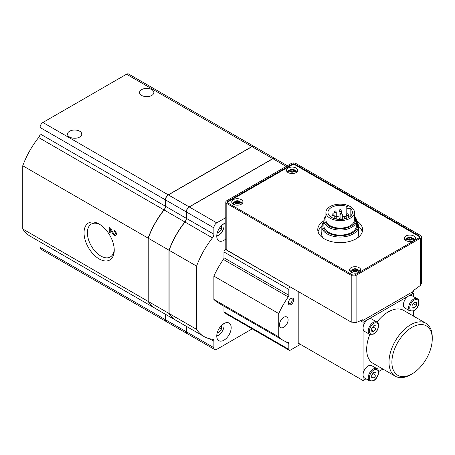 <?xml version="1.0" encoding="UTF-8"?>
<svg xmlns="http://www.w3.org/2000/svg" width="455" height="455" viewBox="0 0 455 455"><rect width="100%" height="100%" fill="white"/><g stroke="black" fill="none" stroke-linecap="round" stroke-linejoin="round"><path stroke-width="0.68" d="M350.145 208.288A12.228 7.064 180 0 1 352.409 212.383A12.228 7.064 180 0 1 340.181 219.441A12.228 7.064 180 0 1 327.953 212.383A12.228 7.064 180 0 1 334.573 206.104A12.228 7.064 180 0 1 347.273 206.627A2.036 1.177 0 0 0 346.79 207.389A2.036 1.177 0 0 0 347.973 208.458A2.036 1.177 0 0 0 350.145 208.288L350.145 216.478M336.256 216.512A12.228 7.064 180 0 1 339.06 216.17M342.314 216.244A12.228 7.064 180 0 1 345.061 216.722M356.487 221.608A18.348 10.59 180 0 1 358.529 226.465A18.348 10.59 180 0 1 340.181 237.055A18.348 10.59 180 0 1 321.833 226.465A18.348 10.59 180 0 1 323.875 221.608M356.487 222.182A17.409 10.05 180 0 1 340.181 235.747A17.409 10.05 180 0 1 323.875 222.182M290.273 286.917L226.021 249.596M294.994 164.158A2.036 1.177 0 0 0 292.11 164.158L227.824 201.269A2.036 1.177 0 0 0 227.227 202.105A2.036 1.177 0 0 0 227.824 202.936L352.215 274.752A2.036 1.177 0 0 0 355.099 274.752L419.385 237.641A2.036 1.177 0 0 0 419.982 236.805A2.036 1.177 0 0 0 419.385 235.974L294.994 164.158L294.994 164.824A2.036 1.177 0 0 0 292.11 164.824L227.824 201.94A2.036 1.177 0 0 0 227.312 202.435M420.397 238.221A3.464 2.002 0 0 0 421.41 236.805A3.464 2.002 0 0 0 420.397 235.394L296 163.573A3.464 2.002 0 0 0 291.103 163.573L226.817 200.689A3.464 2.002 0 0 0 225.799 202.105A3.464 2.002 0 0 0 226.817 203.521L351.209 275.338A3.464 2.002 0 0 0 356.106 275.338L420.397 238.221L420.397 285.427L421.41 283.704L421.41 236.805M225.811 248.999L226.817 250.284L351.209 322.1L356.106 322.538A305.766 176.534 120 0 0 362.976 319.637L363.027 320.439L413.476 291.314L413.527 290.455A305.766 176.534 120 0 0 420.397 285.427M298.201 291.496L298.201 343.098L363.062 380.545L366.019 378.839M290.995 304.566A3.771 2.178 -60 0 1 288.328 303.03A3.771 2.178 -60 0 1 290.995 298.412A3.771 2.178 -60 0 1 293.663 299.947A3.771 2.178 -60 0 1 290.995 304.566M283.789 327.287A6.114 3.532 -60 0 1 280.729 327.589A6.114 3.532 -60 0 1 280.729 320.53A6.114 3.532 -60 0 1 286.843 316.998A6.114 3.532 -60 0 1 287.782 321.895A6.114 3.532 -60 0 1 283.789 327.287M290.273 286.923A2.036 1.177 120 0 0 288.834 289.42L288.834 295.232L223.968 257.78L223.968 251.973A2.036 1.177 120 0 1 225.413 249.476L225.845 249.226M300.363 344.344L290.273 350.174A2.036 1.177 120 0 1 289.255 350.27A2.036 1.177 120 0 1 288.834 349.338L288.834 343.531A2.036 1.177 120 0 0 288.407 342.598A2.036 1.177 120 0 0 288.248 342.53A61.152 35.308 120 0 1 283.368 340.494A61.152 35.308 120 0 1 278.744 336.859L278.744 313.558A61.152 35.308 120 0 1 288.248 296.905A2.036 1.177 120 0 0 288.834 295.232M369.727 380.983L373.703 380.67C375.853 379.316 377.366 377.275 378.23 374.545C378.657 370.558 378.202 368.584 376.865 368.624A7.132 4.118 -60 0 0 369.727 372.747A7.132 4.118 -60 0 0 369.727 380.983L364.54 377.986A7.132 4.118 -60 0 1 363.062 374.721L363.062 380.545M413.51 296.58L413.51 293.168L408.465 296.08A7.132 4.118 -60 0 1 412.037 295.727L417.224 298.719A7.132 4.118 -60 0 0 410.091 302.842A7.132 4.118 -60 0 0 410.091 311.078L414.061 310.765C416.211 309.411 417.724 307.37 418.589 304.64C419.015 300.653 418.56 298.679 417.224 298.719M410.632 374.721L412.071 373.891A28.54 16.477 -60 0 1 391.891 362.237A28.54 16.477 -60 0 1 412.071 327.287A28.54 16.477 -60 0 1 432.25 338.935A28.54 16.477 -60 0 1 412.071 373.891L410.632 374.721A30.576 17.654 -60 0 1 395.338 376.234L372.998 363.335A30.576 17.654 -60 0 1 369.858 334.448M376.985 322.095A30.576 17.654 -60 0 1 403.574 310.378L425.92 323.277A30.576 17.654 -60 0 1 432.25 337.274L432.25 338.935M378.549 371.604L382.934 369.073M413.51 316.111L413.51 311.049M410.091 311.078L404.899 308.08A7.132 4.118 -60 0 1 403.807 302.365A7.132 4.118 -60 0 1 408.465 296.08L363.062 322.294L360.4 320.758M363.062 322.294L363.062 328.118A7.132 4.118 120 0 0 364.54 331.382L369.727 334.379A7.132 4.118 -60 0 1 369.727 326.144A7.132 4.118 -60 0 1 376.865 322.021L371.672 319.029A7.132 4.118 120 0 0 368.106 319.382A7.132 4.118 -60 0 0 363.062 328.118L363.062 374.721A7.132 4.118 -60 0 1 366.178 367.543A7.132 4.118 -60 0 1 371.672 365.632L376.865 368.624M278.744 336.859L213.878 299.407A61.152 35.308 120 0 0 218.502 303.047L283.368 340.494M223.968 306.204L223.968 311.891A2.036 1.177 120 0 0 224.389 312.824L289.255 350.27M287.395 165.717L274.945 158.528A4.078 2.355 120 0 0 272.903 158.727L189.303 206.991A4.078 2.355 120 0 0 186.419 211.984L186.419 218.372A4.078 2.355 120 0 1 185.009 222.051A61.152 35.308 120 0 0 169.124 250.267L169.124 313.512A61.152 35.308 120 0 0 176.523 320.673L203.982 336.524A61.152 35.308 120 0 0 212.468 339.242A4.078 2.355 120 0 1 213.037 339.424A4.078 2.355 120 0 1 213.878 341.29L213.878 347.677A4.078 2.355 120 0 0 214.726 349.542A4.078 2.355 120 0 0 216.762 349.338L252.201 328.88M225.799 217.626L216.762 222.848A4.078 2.355 120 0 0 213.878 227.841L213.878 234.228L186.419 218.372M225.799 238.994A10.192 5.887 -60 0 1 223.968 240.325A10.192 5.887 -60 0 1 218.872 240.826A10.192 5.887 -60 0 1 217.718 231.464A10.192 5.887 -60 0 1 225.799 222.893M223.968 340.186A10.192 5.887 -60 0 1 218.872 340.693A10.192 5.887 -60 0 1 218.872 328.92A10.192 5.887 -60 0 1 229.064 323.039A10.192 5.887 -60 0 1 230.628 331.206A10.192 5.887 -60 0 1 223.968 340.186M203.982 336.524A61.152 35.308 120 0 1 196.583 329.369L196.583 266.118A61.152 35.308 120 0 1 212.468 237.902A4.078 2.355 120 0 0 213.878 234.228M288.248 296.905L223.382 259.458A61.152 35.308 120 0 0 213.878 276.105L213.878 299.407M223.382 259.458A2.036 1.177 120 0 0 223.968 257.78M196.583 329.369L169.124 313.512M186.419 326.383L186.419 331.82A4.078 2.355 120 0 0 187.267 333.691L214.726 349.542M196.583 266.118L169.124 250.267M278.744 313.558L213.878 276.105M290.603 298.668A2.753 1.587 -60 0 1 291.649 298.69A2.753 1.587 -60 0 1 292.07 300.891A2.753 1.587 -60 0 1 290.273 303.32A2.753 1.587 -60 0 1 288.897 303.457A2.753 1.587 -60 0 1 288.356 302.564M413.51 293.168L411.889 292.229M373.873 325.649L371.712 328.339L371.712 331.223L373.873 331.416L376.035 328.726L376.035 325.843L373.873 325.649M395.338 376.234A30.576 17.654 -60 0 1 395.338 340.926A30.576 17.654 -60 0 1 425.92 323.277M414.232 302.348L412.071 305.038L412.071 307.921L414.232 308.115L416.393 305.424L416.393 302.541L414.232 302.348M373.873 372.253L371.712 374.943L371.712 377.826L373.873 378.02L376.035 375.329L376.035 372.446L373.873 372.253M371.712 375.46L373.151 373.151M373.151 373.663L376.035 375.329M371.712 376.774L373.873 378.02M412.071 305.555L413.51 303.246M413.51 303.764L416.393 305.424M412.071 306.869L414.232 308.115M371.712 328.857L373.151 326.548M373.151 327.065L376.035 328.726M371.712 330.171L373.873 331.416M274.871 158.488A4.078 2.355 120 0 0 274.797 158.442A4.078 2.355 120 0 0 272.761 158.641L189.161 206.911A4.078 2.355 120 0 0 186.277 211.905L186.277 218.292L165.518 206.308A4.078 2.355 120 0 1 164.107 209.982A61.152 35.308 120 0 0 148.222 238.198L148.222 301.449A61.152 35.308 120 0 0 155.621 308.604L176.381 320.587A61.152 35.308 120 0 0 176.449 320.627M176.381 320.587A61.152 35.308 120 0 1 168.981 313.432L168.981 250.182A61.152 35.308 120 0 1 184.867 221.966A4.078 2.355 120 0 0 186.277 218.292M186.277 326.303L186.277 331.74A4.078 2.355 120 0 0 187.119 333.606A4.078 2.355 120 0 0 187.193 333.646M100.003 224.577A18.991 10.966 -120 0 0 91.324 224.076A18.991 10.966 -120 0 0 88.412 239.29A18.991 10.966 -120 0 0 100.817 256.029A18.991 10.966 -120 0 0 110.315 256.967A18.991 10.966 -120 0 0 114.222 249.198M141.664 95.442A7.132 4.118 0 0 0 149.439 96.335A7.132 4.118 0 0 0 153.847 92.524A7.132 4.118 0 0 0 146.709 88.406A7.132 4.118 0 0 0 139.577 92.524A7.132 4.118 0 0 0 141.664 95.442M69.598 137.046A7.132 4.118 0 0 0 77.373 137.939A7.132 4.118 0 0 0 81.775 134.134A7.132 4.118 0 0 0 74.643 130.016A7.132 4.118 0 0 0 67.505 134.134A7.132 4.118 0 0 0 69.598 137.046M99.144 258.929A21.357 12.33 -120 0 0 114.245 250.21A21.357 12.33 -120 0 0 99.144 224.048A21.357 12.33 -120 0 0 84.044 232.767A21.357 12.33 -120 0 0 99.144 258.929M40.046 241.878L40.046 247.315A4.078 2.355 120 0 0 40.893 249.181L166.223 321.537A4.078 2.355 120 0 0 166.291 321.577M155.479 308.518A61.152 35.308 120 0 1 148.08 301.364L148.08 238.119A61.152 35.308 120 0 1 163.965 209.897L38.635 137.541A61.152 35.308 120 0 0 22.75 165.762L22.75 229.007A61.152 35.308 120 0 0 30.149 236.162L155.479 308.518A61.152 35.308 120 0 0 155.553 308.564M38.635 137.541A4.078 2.355 120 0 0 40.046 133.867L40.046 127.48A4.078 2.355 120 0 1 42.929 122.486L126.53 74.222A4.078 2.355 120 0 1 128.572 74.017L253.896 146.374A4.078 2.355 120 0 0 251.86 146.578L168.259 194.842A4.078 2.355 120 0 0 165.375 199.836L165.375 206.223L40.046 133.867M165.375 314.234L165.375 319.672A4.078 2.355 120 0 0 166.223 321.537M148.08 301.364L22.75 229.007M114.256 230.281L114.256 231.441A1.632 0.944 -120 0 1 115.32 232.88A1.632 0.944 -120 0 1 115.069 234.188A1.632 0.944 -120 0 1 113.42 233.21L110.605 228.171L109.211 227.363L109.211 232.357L110.224 232.943L110.224 229.172L112.692 233.591A3.06 1.763 -120 0 0 115.786 235.423A3.06 1.763 -120 0 0 116.252 232.971A3.06 1.763 -120 0 0 114.256 230.281M148.08 238.119L22.75 165.762M163.965 209.897A4.078 2.355 120 0 0 165.375 206.223M274.797 158.442L254.044 146.459A4.078 2.355 120 0 0 252.002 146.658L168.401 194.928A4.078 2.355 120 0 0 165.518 199.921L165.518 206.308M165.518 314.32L165.518 319.757A4.078 2.355 120 0 0 166.365 321.622L187.119 333.606M168.981 250.182L148.222 238.198M168.981 313.432L148.222 301.449M362.214 319.973L363.027 320.439M419.897 237.14A2.036 1.177 0 0 0 419.385 236.64L294.994 164.824M323.875 220.806A22.42 12.945 0 0 0 317.761 229.69A22.42 12.945 0 0 0 324.324 238.847A22.42 12.945 0 0 0 348.763 241.65A22.42 12.945 0 0 0 362.607 229.69A22.42 12.945 0 0 0 356.487 220.806M296.074 168.026A5.608 3.236 180 0 1 297.718 170.312A5.608 3.236 180 0 1 292.11 173.554A5.608 3.236 180 0 1 286.502 170.312A5.608 3.236 180 0 1 289.966 167.326A5.608 3.236 180 0 1 296.074 168.026M359.063 267.637A5.608 3.236 180 0 1 360.707 269.929A5.608 3.236 180 0 1 355.099 273.165A5.608 3.236 180 0 1 349.491 269.929A5.608 3.236 180 0 1 352.955 266.937A5.608 3.236 180 0 1 359.063 267.637M413.834 236.014A5.608 3.236 180 0 1 415.478 238.306A5.608 3.236 180 0 1 409.87 241.542A5.608 3.236 180 0 1 404.267 238.306A5.608 3.236 180 0 1 407.725 235.315A5.608 3.236 180 0 1 413.834 236.014M241.304 199.648A5.608 3.236 180 0 1 242.942 201.94A5.608 3.236 180 0 1 237.339 205.177A5.608 3.236 180 0 1 231.731 201.94A5.608 3.236 180 0 1 235.189 198.949A5.608 3.236 180 0 1 241.304 199.648M239.211 201.19A2.65 1.53 180 0 1 239.051 203.436A2.65 1.53 180 0 1 235.178 203.157A2.65 1.53 180 0 1 235.986 200.956A2.65 1.53 180 0 1 238.687 200.956A2.65 1.53 180 0 1 239.211 201.19M239.137 201.622A0.859 0.495 0 0 0 239.011 201.878A0.859 0.495 0 0 0 239.461 202.316L239.717 202.56L239.216 202.845A0.859 0.495 180 0 0 238.335 203.339A0.859 0.495 180 0 0 238.335 203.357L237.413 203.499A0.859 0.495 0 0 0 236.213 203.311L235.536 202.919A0.859 0.495 0 0 0 235.667 202.663A0.859 0.495 0 0 0 235.212 202.225L234.956 201.98L235.462 201.696A0.859 0.495 0 0 0 236.344 201.201A0.859 0.495 0 0 0 236.344 201.19L237.26 201.047A0.859 0.495 0 0 0 238.465 201.229L239.137 201.622M238.687 200.956L239.421 201.286L241.383 203.976A4.078 2.355 180 0 1 241.412 204.164M233.267 204.164A4.078 2.355 180 0 1 233.29 203.976L235.986 200.956M240.132 201.81A5.096 2.94 180 0 1 240.94 202.185A5.096 2.94 180 0 1 242.253 203.493M232.42 203.493A5.096 2.94 180 0 1 234.541 201.81M293.987 169.567A2.65 1.53 180 0 1 293.822 171.814A2.65 1.53 180 0 1 289.949 171.535A2.65 1.53 180 0 1 290.756 169.334A2.65 1.53 180 0 1 293.464 169.334A2.65 1.53 180 0 1 293.987 169.567M293.913 169.999A0.859 0.495 0 0 0 293.782 170.255A0.859 0.495 0 0 0 294.231 170.693L294.487 170.938L293.987 171.222A0.859 0.495 180 0 0 293.105 171.717A0.859 0.495 180 0 0 293.105 171.728L292.184 171.871A0.859 0.495 0 0 0 290.984 171.689L290.313 171.296A0.859 0.495 0 0 0 290.438 171.04A0.859 0.495 0 0 0 289.989 170.602L289.733 170.358L290.233 170.073A0.859 0.495 0 0 0 291.115 169.579A0.859 0.495 0 0 0 291.115 169.567L292.036 169.425A0.859 0.495 0 0 0 293.236 169.607L293.913 169.999M293.464 169.334L294.192 169.664L296.154 172.354A4.078 2.355 180 0 1 296.182 172.536M288.038 172.536A4.078 2.355 180 0 1 288.066 172.354L290.756 169.334M294.908 170.187A5.096 2.94 180 0 1 295.716 170.562A5.096 2.94 180 0 1 297.024 171.871M287.196 171.871A5.096 2.94 180 0 1 289.317 170.187M356.976 269.178A2.65 1.53 180 0 1 356.811 271.43A2.65 1.53 180 0 1 352.938 271.146A2.65 1.53 180 0 1 353.745 268.945A2.65 1.53 180 0 1 356.453 268.945A2.65 1.53 180 0 1 356.976 269.178M353.427 271.089A0.859 0.495 0 0 0 354.104 270.606A0.859 0.495 0 0 0 354.104 270.594L355.025 270.452L355.025 269.036A0.859 0.495 0 0 0 356.225 269.218L356.902 269.61A0.859 0.495 0 0 0 356.771 269.866A0.859 0.495 0 0 0 357.221 270.304L357.476 270.554L356.976 270.833A0.859 0.495 180 0 0 356.094 271.328A0.859 0.495 180 0 0 356.094 271.345L356.094 271.328M353.302 271.208L353.302 270.913L353.973 271.299A0.859 0.495 0 0 1 355.173 271.487L356.094 271.351M353.302 270.913A0.859 0.495 0 0 0 353.427 270.651A0.859 0.495 0 0 0 352.978 270.219L352.722 269.969L353.222 269.684A0.859 0.495 0 0 0 354.104 269.189A0.859 0.495 0 0 0 354.104 269.178L355.025 269.036M356.453 268.945L357.181 269.275L359.143 271.965A4.078 2.355 180 0 1 359.171 272.153M351.027 272.153A4.078 2.355 180 0 1 351.055 271.965L353.745 268.945M357.897 269.798A5.096 2.94 180 0 1 358.705 270.179A5.096 2.94 180 0 1 360.013 271.481M350.185 271.481A5.096 2.94 180 0 1 352.307 269.798M411.747 237.555A2.65 1.53 180 0 1 411.582 239.808A2.65 1.53 180 0 1 407.714 239.523A2.65 1.53 180 0 1 408.522 237.322A2.65 1.53 180 0 1 411.223 237.322A2.65 1.53 180 0 1 411.747 237.555M408.198 239.466A0.859 0.495 0 0 0 408.874 238.983A0.859 0.495 0 0 0 408.874 238.966L409.796 238.824L409.796 237.413A0.859 0.495 0 0 0 411.001 237.595L411.673 237.988A0.859 0.495 0 0 0 411.548 238.244A0.859 0.495 0 0 0 411.997 238.682L412.253 238.932L411.747 239.211A0.859 0.495 180 0 0 410.865 239.705A0.859 0.495 180 0 0 410.871 239.722L410.865 239.705M408.072 239.586L408.072 239.29L408.744 239.677A0.859 0.495 0 0 1 409.949 239.865L410.871 239.728M408.072 239.29A0.859 0.495 0 0 0 408.198 239.029A0.859 0.495 0 0 0 407.748 238.591L407.492 238.346L407.998 238.062A0.859 0.495 0 0 0 408.874 237.567A0.859 0.495 0 0 0 408.874 237.555L409.796 237.413M411.223 237.322L411.951 237.652L413.919 240.342A4.078 2.355 180 0 1 413.948 240.53M405.797 240.53A4.078 2.355 180 0 1 405.826 240.342L408.522 237.322M412.668 238.175A5.096 2.94 180 0 1 413.476 238.556A5.096 2.94 180 0 1 414.789 239.859M404.956 239.859A5.096 2.94 180 0 1 407.077 238.175M235.667 203.101A0.859 0.495 0 0 0 236.344 202.617A0.859 0.495 0 0 0 236.344 202.6L236.344 201.218M239.011 202.657L238.465 202.646A0.859 0.495 0 0 1 237.26 202.458L236.344 202.583M409.796 238.824A0.859 0.495 0 0 0 411.001 239.011L411.001 237.595M411.548 239.023L411.001 239.011M355.025 270.452A0.859 0.495 0 0 0 356.225 270.634L356.225 269.218M356.771 270.645L356.225 270.634M290.438 171.478A0.859 0.495 0 0 0 291.115 170.995A0.859 0.495 0 0 0 291.115 170.978L291.115 169.596M293.782 171.035L293.236 171.023A0.859 0.495 0 0 1 292.036 170.835L291.115 170.955M362.311 231.771A22.42 12.945 0 0 0 358.529 226.408M321.833 226.408A22.42 12.945 0 0 0 318.051 231.771M321.833 232.266A18.553 10.71 0 0 0 321.634 233.853A18.553 10.71 0 0 0 323.175 238.13M357.186 238.13A18.553 10.71 0 0 0 358.733 233.853A18.553 10.71 0 0 0 358.529 232.266M354.451 216.079A16.306 9.413 180 0 1 356.487 220.635L356.487 225.697A16.306 9.413 180 0 1 340.181 235.11A16.306 9.413 180 0 1 323.875 225.697L323.875 220.635A16.306 9.413 180 0 1 325.911 216.079M350.27 206.559A14.27 8.236 180 0 1 354.451 212.383A14.27 8.236 180 0 1 340.181 220.618A14.27 8.236 180 0 1 325.911 212.383A14.27 8.236 180 0 1 334.721 204.773A14.27 8.236 180 0 1 350.27 206.559M354.451 212.383L354.451 219.873A14.27 8.236 180 0 1 340.181 228.109A14.27 8.236 180 0 1 325.911 219.873L325.911 212.383M354.451 216.574A15.368 8.872 180 0 1 340.181 228.746A15.368 8.872 180 0 1 325.911 216.574M356.487 220.635A16.306 9.413 180 0 1 340.181 230.054A16.306 9.413 180 0 1 323.875 220.635M217.314 332.508L218.633 332.628L221.517 329.045L221.517 325.45M217.314 232.647L218.633 232.767L221.517 229.178L221.517 225.589M219.52 327.89L221.517 329.045M217.49 331.968L218.633 332.628M219.52 228.023L221.517 229.178M217.49 232.101L218.633 232.767M113.613 233.512A3.06 1.763 -120 0 0 116.105 235.138M114.978 230.839L114.256 231.441M115.069 234.188L115.792 233.773A1.632 0.944 -120 0 0 115.934 232.169M115.621 231.623A1.632 0.944 -120 0 0 114.978 231.026M109.934 227.784L109.934 231.942L109.211 232.357M109.934 231.942L110.224 232.107M110.935 228.763L110.224 229.172M351.209 322.1L351.209 275.338M226.817 250.284L226.817 203.521M356.106 322.538L356.106 275.338M226.021 249.829L225.413 249.476M288.834 289.42L223.968 251.973M288.834 349.338L223.968 311.891M288.834 343.531L285.194 341.432M286.201 166.405L272.903 158.727M216.762 222.848L189.303 206.991M213.878 227.841L186.419 211.984M213.878 341.29L209.385 338.696M213.878 347.677L186.419 331.82M212.468 237.902L185.009 222.051M373.873 333.691A6.319 3.646 -60 0 1 370.006 328.186A6.319 3.646 -60 0 1 377.741 323.721A6.319 3.646 -60 0 1 373.873 333.691M414.232 310.395A6.319 3.646 -60 0 1 410.364 304.89A6.319 3.646 -60 0 1 418.099 300.419A6.319 3.646 -60 0 1 414.232 310.395M373.873 380.295A6.319 3.646 -60 0 1 370.006 374.789A6.319 3.646 -60 0 1 377.741 370.325A6.319 3.646 -60 0 1 373.873 380.295M168.259 194.842L42.929 122.486M165.375 199.836L40.046 127.48M251.86 146.578L126.53 74.222M165.375 319.672L40.046 247.315M272.761 158.641L252.002 146.658M186.277 331.74L165.518 319.757M184.867 221.966L164.107 209.982M189.161 206.911L168.401 194.928M186.277 211.905L165.518 199.921M419.385 236.64L419.385 235.974M292.11 164.824L292.11 164.158M227.824 201.94L227.824 201.269M239.461 202.811L239.461 202.316M235.536 203.22L235.536 202.919M235.462 202.344L235.462 201.696M237.26 202.458L237.26 201.047M238.465 202.646L238.465 201.229M411.997 239.176L411.997 238.682M407.998 238.71L407.998 238.062M408.874 238.966L408.874 237.584M357.221 270.799L357.221 270.304M353.222 270.333L353.222 269.684M354.104 270.594L354.104 269.206M294.231 171.188L294.231 170.693M290.313 171.598L290.313 171.296M290.233 170.722L290.233 170.073M292.036 170.835L292.036 169.425M293.236 171.023L293.236 169.607M346.522 215.334A1.12 0.648 0 0 0 347.745 215.477A1.12 0.648 0 0 0 348.439 214.879C347.665 213.372 346.92 213.372 346.192 214.879A1.12 0.648 0 0 0 346.522 215.334M344.435 218.246A1.12 0.648 0 0 0 345.652 218.389A1.12 0.648 0 0 0 346.346 217.791C345.578 216.284 344.827 216.284 344.105 217.791A1.12 0.648 0 0 0 344.435 218.246M341.022 219.424A1.12 0.648 0 0 0 341.301 218.997C340.533 217.49 339.783 217.49 339.06 218.997A1.12 0.648 0 0 0 339.339 219.424M334.345 218.246A1.12 0.648 0 0 0 335.562 218.389A1.12 0.648 0 0 0 336.256 217.791C335.489 216.284 334.738 216.284 334.015 217.791A1.12 0.648 0 0 0 334.345 218.246M332.252 215.334A1.12 0.648 0 0 0 333.475 215.477A1.12 0.648 0 0 0 334.169 214.879C333.396 213.372 332.65 213.372 331.923 214.879A1.12 0.648 0 0 0 332.252 215.334M334.345 212.422A1.12 0.648 0 0 0 335.562 212.565A1.12 0.648 0 0 0 336.256 211.967C335.489 210.46 334.738 210.46 334.015 211.967A1.12 0.648 0 0 0 334.345 212.422M339.39 211.217A1.12 0.648 0 0 0 340.607 211.359A1.12 0.648 0 0 0 341.301 210.762C340.533 209.255 339.783 209.255 339.06 210.762A1.12 0.648 0 0 0 339.39 211.217M340.397 214.754A1.12 0.648 0 0 0 341.62 214.891A1.12 0.648 0 0 0 342.314 214.294C341.54 212.792 340.795 212.792 340.067 214.294A1.12 0.648 0 0 0 340.397 214.754M223.706 323.698A7.644 4.413 -60 0 1 218.633 335.028A7.644 4.413 -60 0 1 216.768 335.722M223.706 223.837A7.644 4.413 -60 0 1 218.633 235.161A7.644 4.413 -60 0 1 216.768 235.855M113.403 233.182L112.692 233.591M321.833 226.465L321.833 235.434M358.529 226.465L358.529 235.434M369.727 334.379L373.703 334.067C375.853 332.713 377.366 330.671 378.23 327.941C378.657 323.954 378.202 321.981 376.865 322.021M225.799 248.999L225.799 202.105M239.011 202.856L239.011 201.878M235.667 203.3L235.667 202.663M236.344 202.617L236.344 201.201M411.548 239.222L411.548 238.244M408.198 239.666L408.198 239.029M408.874 238.983L408.874 237.567M356.771 270.844L356.771 269.866M353.427 271.288L353.427 270.651M354.104 270.606L354.104 269.189M293.782 171.234L293.782 170.255M290.438 171.677L290.438 171.04M291.115 170.995L291.115 169.579M348.439 217.592L348.439 214.879M346.192 217.245L346.192 214.879M346.346 218.48L346.346 217.791M344.105 219.071L344.105 217.791M341.301 219.412L341.301 218.997M339.06 219.412L339.06 210.762M336.256 219.071L336.256 211.967M334.015 218.48L334.015 217.791M334.169 217.245L334.169 214.879M331.923 217.592L331.923 214.879M334.015 214.333L334.015 211.967M341.301 213.224L341.301 210.762M342.314 219.333L342.314 214.294M340.067 217.922L340.067 214.294M346.79 207.389L346.79 213.924M216.762 336.194L218.423 335.494L221.323 332.963L223.917 328.066L224.116 323.459M216.762 236.333L218.423 235.627L221.323 233.096L223.917 228.2L224.116 223.598"/></g></svg>
